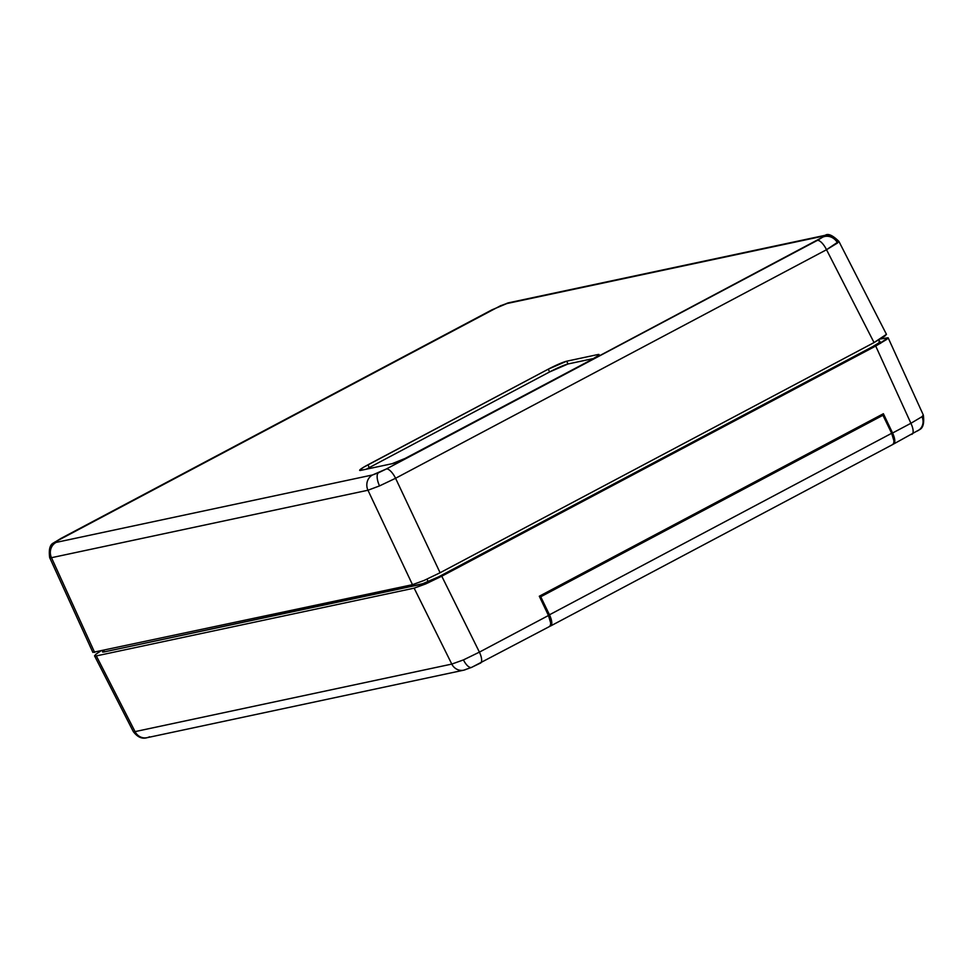 <?xml version="1.0" encoding="UTF-8"?>
<svg xmlns="http://www.w3.org/2000/svg" width="973" height="973" viewBox="0 0 973 973"><rect width="100%" height="100%" fill="white"/><g stroke="black" fill="none" stroke-linecap="round" stroke-linejoin="round"><path stroke-width="1.46" d="M825.396 235.259A11.603 10.764 78 0 0 822.635 236.244L822.842 237.084A11.603 10.581 51.9 0 1 837.51 243.007L838.884 241.365L826.527 249.72L395.573 478.278A11.603 4.208 -117.9 0 0 386.39 468.962L378.388 472.817A11.603 4.634 66.6 0 0 379.543 485.904L395.573 478.278L440.088 572.744L424.082 580.443L412.479 584.688L92.849 652.372L412.479 584.688L367.964 490.234L51.484 557.699A11.603 10.764 -102 0 1 56.093 542.411L55.887 541.572A11.603 10.581 -128.1 0 0 53.637 542.934A11.603 10.581 51.9 0 1 55.887 541.572L500.353 305.838A11.603 4.634 -113.4 0 1 500.803 305.571A11.603 4.634 66.6 0 0 500.353 305.838L506.155 303.71L822.635 236.244L822.842 237.084L386.39 468.962L372.574 474.946L56.093 542.411L55.887 541.572L61.396 538.251A11.603 4.208 -117.9 0 0 60.958 538.422M92.873 652.409L49.672 557.614C48.601 549.319 49.964 544.394 53.758 542.837L60.995 538.397A11.603 4.208 62.1 0 1 61.396 538.251L492.338 309.682A11.603 4.208 -117.9 0 0 491.937 309.84A11.603 4.208 62.1 0 1 492.338 309.682L506.155 303.71A11.603 10.764 -102 0 1 508.915 302.725M49.672 557.614L51.484 557.699L94.649 652.445L51.484 557.699L49.684 557.626M886.452 334.335L874.046 342.581L440.088 572.744L874.046 342.581L826.527 249.72L874.046 342.581L885.065 335.94L886.427 334.286L838.884 241.365C832.62 235.247 828.084 233.216 825.238 235.284A11.603 10.764 -102 0 1 837.133 241.389M590.793 360.107L598.14 355.68L599.064 354.598L597.872 354.549L566.675 361.202L548.261 369.168L363.488 467.308L359.657 470.312L360.861 470.36L392.046 463.72L405.145 458.429L590.793 360.107L410.46 455.741A15.471 1.484 154.2 0 1 392.046 463.72L360.861 470.36A15.471 1.484 154.2 0 1 359.669 470.336A15.471 1.484 154.2 0 1 367.928 464.814L548.261 369.168L549.611 371.941L369.278 467.587L367.928 464.814L369.278 467.587L366.347 469.193A15.471 1.484 -25.8 0 1 369.278 467.587L549.611 371.941L548.261 369.168A15.471 1.484 154.2 0 1 566.675 361.202L597.872 354.549L598.334 355.522L597.872 354.549A15.471 1.484 154.2 0 1 599.052 354.573A15.471 1.484 154.2 0 1 590.793 360.107M424.082 580.443L440.088 572.744L395.573 478.278L379.543 485.904L367.964 490.234L412.479 584.688L424.082 580.443M372.574 474.946L56.093 542.411A11.603 10.764 78 0 0 51.484 557.699L367.964 490.234A11.603 10.764 -102 0 1 372.574 474.946A11.603 10.764 78 0 0 367.964 490.234L379.543 485.904A11.603 4.634 -113.4 0 1 378.388 472.817L372.574 474.946M817.332 240.404L386.39 468.962A11.603 4.208 62.1 0 1 395.573 478.278L826.527 249.72A11.603 4.208 -117.9 0 0 817.332 240.404A11.603 4.208 62.1 0 1 826.527 249.72L837.51 243.007A11.603 10.581 -128.1 0 0 822.842 237.084L817.332 240.404M822.635 236.244A11.603 10.764 -102 0 1 825.238 235.284L508.757 302.761A11.603 10.764 78 0 0 506.155 303.71L822.635 236.244M878.923 339.893L880.565 343.372L878.923 339.893M428.619 582.632L426.977 579.154L428.619 582.632M102.664 651.667L102.274 650.828L102.664 651.667M593.725 358.49L568.025 363.975L566.675 361.202L568.025 363.975L549.611 371.941A15.471 1.484 -25.8 0 1 568.025 363.975L593.725 358.49M149.562 736.768A11.603 10.764 -102 0 1 146.801 737.741A11.603 10.764 -102 0 1 135.065 731.611L133.313 731.635L135.065 731.611L96.327 655.911L135.065 731.611L451.788 664.085L414.145 588.154L96.327 655.911L94.551 655.875L95.913 654.221L100.474 651.205L95.913 654.221L94.527 655.838L96.327 655.911L414.145 588.154L425.76 583.897L441.766 576.198L479.409 652.129A11.603 4.208 62.1 0 1 480.504 663.112A11.603 4.208 62.1 0 1 480.103 663.258L472.1 667.113A11.603 4.634 -113.4 0 1 471.637 667.381A11.603 4.634 -113.4 0 1 463.44 659.913L451.788 664.085A11.603 10.764 78 0 0 463.525 670.215M919.363 429.713A11.603 10.581 -128.1 0 0 921.966 416.712L910.91 423.279A11.603 4.208 62.1 0 1 912.042 434.238A11.603 4.208 62.1 0 1 911.604 434.408A11.603 4.208 -117.9 0 0 912.005 434.25A11.603 4.208 -117.9 0 0 910.91 423.279L892.569 433.009A11.603 4.208 62.1 0 1 893.664 443.98A11.603 4.208 62.1 0 1 893.275 444.126L894.491 443.019L894.795 440.514L892.569 433.009L910.91 423.279L875.712 346.047L888.13 337.789L880.504 338.957L888.118 337.753L886.744 339.407L875.712 346.047L441.766 576.198L875.712 346.047L910.91 423.279L921.966 416.712L923.316 415.021L921.966 416.712A11.603 10.581 51.9 0 1 919.363 429.713A11.603 10.581 51.9 0 1 917.113 431.088M104.172 650.414L102.554 652.007L103.661 652.019L421.479 584.262L438.507 576.892L872.453 346.741C879.3 343.007 881.477 341.292 878.996 341.608L880.103 341.657L879.251 342.642L872.453 346.741L438.507 576.892L424.374 583.362L103.661 652.019L102.542 651.971L103.406 650.986M548.468 615.508L539.297 596.23L883.399 413.72L892.569 433.009L883.399 413.72L539.297 596.23L548.468 615.508L479.409 652.129L548.468 615.508A11.603 4.208 -117.9 0 1 549.563 626.49A11.603 4.208 -117.9 0 1 549.161 626.636L550.39 625.517L550.694 623.012L548.468 615.508M425.76 583.897L414.145 588.154L451.788 664.085L463.44 659.913L479.409 652.129L441.766 576.198L425.76 583.897M94.551 655.875L133.301 731.599M466.286 669.242A11.603 10.764 -102 0 1 463.683 670.19A11.603 10.764 -102 0 1 451.788 664.085L135.065 731.611A11.603 10.764 78 0 0 146.959 737.716C142.058 739.164 137.509 737.145 133.313 731.635M480.103 663.258A11.603 4.208 -117.9 0 0 480.54 663.1A11.603 4.208 -117.9 0 0 479.409 652.129L463.44 659.913A11.603 4.634 66.6 0 0 471.637 667.381L463.683 670.19L146.959 737.716M539.662 596.996L540.745 596.765L551.071 618.84L551.776 622.416L551.484 624.958L550.244 626.101A11.603 4.208 62.1 0 0 550.657 625.955L892.837 444.466A11.603 4.208 -117.9 0 0 891.657 433.301L882.937 415.276L878.826 416.152L882.937 415.276L891.657 433.301L549.465 614.79L540.745 596.765L882.937 415.276L539.662 596.996M892.837 444.466A11.603 4.208 -117.9 0 1 892.423 444.612L893.676 443.469L893.956 440.927L891.657 433.301L549.465 614.79A11.603 4.208 62.1 0 1 550.657 625.955M508.757 302.761L491.937 309.84L60.995 538.397M888.118 337.753L923.328 415.045C924.399 423.34 923.036 428.254 919.242 429.811L893.664 443.98M471.674 667.356L549.563 626.49"/></g></svg>
